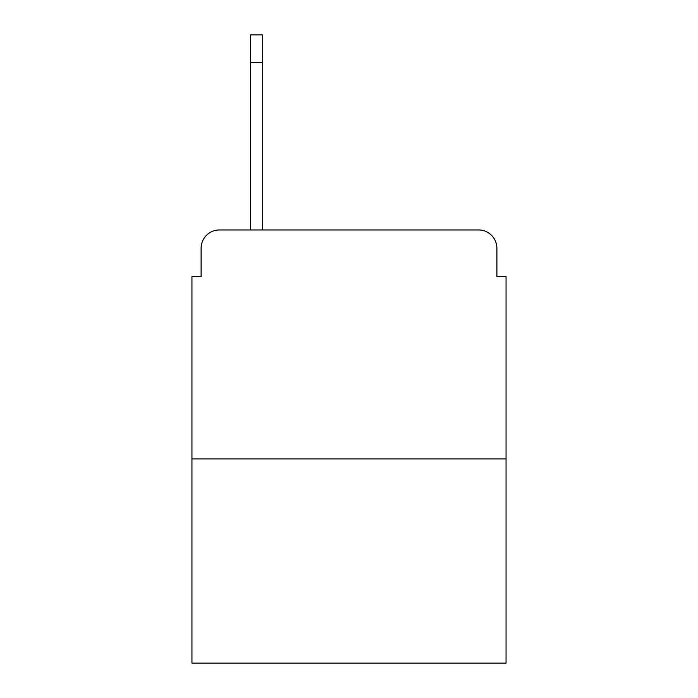 <?xml version="1.0" encoding="UTF-8"?>
<svg xmlns="http://www.w3.org/2000/svg" width="698" height="698" viewBox="0 0 698 698"><rect width="100%" height="100%" fill="white"/><g stroke="black" fill="none" stroke-linecap="round" stroke-linejoin="round"><path stroke-width="1.05" d="M201.111 248.27L201.111 276.652L201.111 248.27A18.314 18.314 0 0 1 219.425 229.956L250.556 229.956L250.556 34.9L262.465 34.9L262.465 229.956L478.575 229.956L219.425 229.956M506.05 458.891L191.95 458.891L191.95 663.1L506.05 663.1L506.05 276.652L496.889 276.652L496.889 248.27A18.314 18.314 0 0 0 478.575 229.956M191.95 458.891L191.95 276.652L201.111 276.652M496.889 276.652L496.889 248.27M262.465 62.375L250.556 62.375"/></g></svg>
